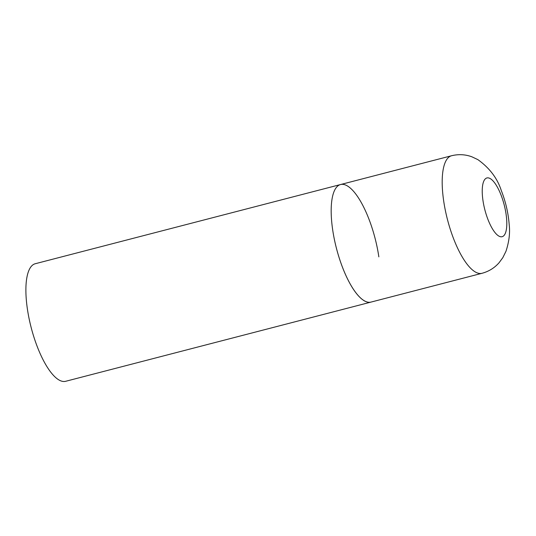 <?xml version="1.0" encoding="UTF-8"?>
<svg xmlns="http://www.w3.org/2000/svg" width="536" height="536" viewBox="0 0 536 536"><rect width="100%" height="100%" fill="white"/><g stroke="black" fill="none" stroke-linecap="round" stroke-linejoin="round"><path stroke-width="0.8" d="M364.232 300.723A60.709 19.939 75.5 0 0 370.999 302.083A60.709 19.939 -104.5 0 1 332.668 229.783A60.709 19.939 -104.5 0 1 340.507 184.552A60.709 19.939 75.5 0 0 334.29 239.002A60.709 19.939 75.5 0 0 364.232 300.723M451.526 155.755A60.709 19.939 75.5 0 0 445.302 210.206A60.709 19.939 75.5 0 0 475.244 271.926A60.709 19.939 75.5 0 0 482.011 273.293C488.812 271.444 494.493 267.926 499.07 262.74L502.815 257.669L505.957 251.317C509.1 241.756 510.178 232.872 509.2 224.664C508.302 213.06 505.662 201.677 501.281 190.515C497.361 178.307 489.562 168.016 477.884 159.634L471.834 156.78C465.241 154.388 458.468 154.046 451.526 155.755L340.507 184.552A60.709 19.939 -104.5 0 1 378.845 256.858M482.011 273.293L65.714 381.277A60.709 19.939 -104.5 0 1 27.383 308.971A60.709 19.939 -104.5 0 1 35.229 263.739L340.507 184.552M498.761 236.028A30.358 9.97 75.5 0 0 506.064 214.092A30.358 9.97 75.5 0 0 490.279 178.622A30.358 9.97 75.5 0 0 482.976 200.558A30.358 9.97 75.5 0 0 498.761 236.028"/></g></svg>
